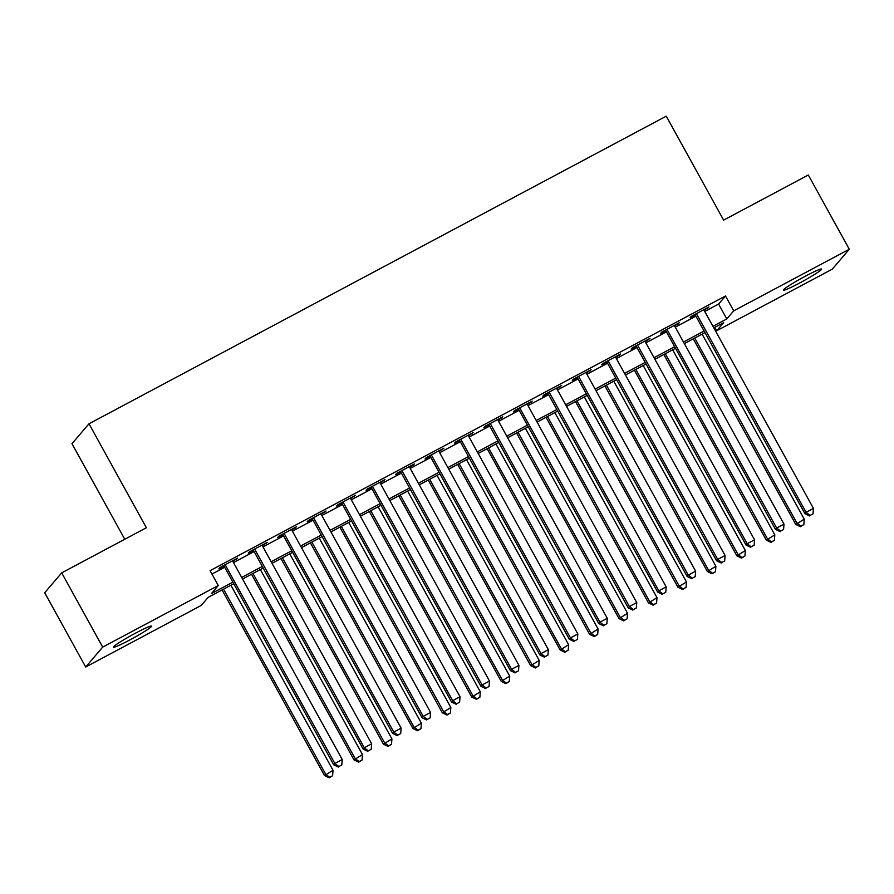 <?xml version="1.0" encoding="UTF-8"?>
<svg xmlns="http://www.w3.org/2000/svg" width="894" height="894" viewBox="0 0 894 894"><rect width="100%" height="100%" fill="white"/><g stroke="black" fill="none" stroke-linecap="round" stroke-linejoin="round"><path stroke-width="1.34" d="M135.419 633.22A21.769 1.62 -28.9 0 1 151.544 626.135A21.769 1.62 -28.9 0 1 129.541 640.104A21.769 1.62 -28.9 0 1 113.415 647.178A21.769 1.62 -28.9 0 1 135.419 633.22M805.449 276.157A21.769 1.62 -28.9 0 1 821.575 269.083A21.769 1.62 -28.9 0 1 799.571 283.04A21.769 1.62 -28.9 0 1 783.446 290.125A21.769 1.62 -28.9 0 1 805.449 276.157M124.758 539.261L71.989 443.681L88.998 423.79L666.254 116.175L723.637 220.125L808.31 175L849.3 249.247L832.292 269.15L716.697 330.746L723.592 322.689L713.803 327.897M714.82 327.36L716.697 330.746M233.747 583.715L208.179 597.348L201.284 605.406L85.69 667.013L102.687 647.111L218.292 585.514L211.397 593.582L232.876 582.139M102.687 647.111L61.708 572.864L44.7 592.756L85.69 667.013M232.842 561.398L237.681 558.079L220.013 567.5L218.862 568.841L224.025 566.092M262.3 545.698L267.138 542.39L249.471 551.799L248.32 553.151L253.471 550.402M291.746 530.008L296.596 526.689L278.917 536.109L277.766 537.45L282.929 534.713M321.203 514.307L326.042 510.999L308.374 520.42L307.223 521.761L312.375 519.012M350.649 498.617L355.499 495.298L337.82 504.719L336.669 506.06L341.832 503.322M380.106 482.916L384.945 479.609L367.278 489.029L366.127 490.37L371.278 487.621M409.553 467.227L414.403 463.919L396.724 473.328L395.573 474.669L400.736 471.931M439.01 451.526L443.849 448.218L426.181 457.639L425.03 458.98L430.182 456.231M468.456 435.836L473.306 432.528L455.627 441.938L454.487 443.29L459.639 440.541M497.913 420.146L502.752 416.827L485.084 426.248L483.933 427.589L489.085 424.84M527.359 404.446L532.209 401.138L514.531 410.547L513.391 411.899L518.542 409.15M556.817 388.756L561.655 385.437L543.988 394.857L542.837 396.198L547.988 393.449M586.263 373.055L591.113 369.747L573.434 379.157L572.294 380.509L577.446 377.76M615.72 357.365L620.559 354.046L602.891 363.467L601.74 364.808L606.892 362.07M645.177 341.664L650.016 338.357L632.337 347.777L631.198 349.118L636.349 346.369M674.624 325.975L679.462 322.656L661.795 332.076L660.644 333.417L665.795 330.679M704.729 311.47L718.608 304.072L725.503 296.003L210.09 570.663L218.292 585.514M211.967 574.06L224.673 567.288M233.502 562.583L254.131 551.587M262.948 546.882L283.577 535.897M292.405 531.192L313.034 520.196M321.851 515.503L342.48 504.507M351.308 499.802L371.938 488.806M380.755 484.112L401.384 473.116M410.212 468.411L430.841 457.426M439.669 452.722L460.287 441.725M469.115 437.021L489.744 426.036M498.573 421.331L519.191 410.335M528.019 405.63L548.648 394.645M557.476 389.94L578.105 378.944M586.922 374.24L607.551 363.255M616.379 358.55L637.009 347.554M645.826 342.86L666.455 331.864M675.283 327.159L695.912 316.163M704.081 310.274L708.92 306.966L691.252 316.387L690.101 317.728L695.253 314.979M61.708 572.864L146.381 527.739L88.998 423.79M725.503 296.003L733.706 310.855L849.3 249.247M712.931 326.321L726.811 318.923L733.706 310.855M241.693 577.435L262.322 566.438M271.15 561.734L291.779 550.749M300.596 546.044L321.225 535.048M330.054 530.343L350.683 519.358M359.511 514.653L380.129 503.657M388.957 498.964L409.586 487.968M418.414 483.263L439.032 472.267M447.86 467.573L468.49 456.577M477.318 451.872L497.947 440.887M506.764 436.183L527.393 425.186M536.221 420.482L556.85 409.497M565.667 404.792L586.296 393.796M595.125 389.091L615.754 378.106M624.571 373.401L645.2 362.405M654.028 357.701L674.657 346.716M683.474 342.011L704.103 331.015M704.975 332.602L684.357 343.598M675.529 348.291L654.9 359.287M646.071 363.992L625.442 374.988M616.625 379.682L595.996 390.678M587.168 395.383L566.539 406.379M557.722 411.072L537.093 422.069M528.265 426.773L507.636 437.758M498.818 442.463L478.189 453.459M469.361 458.164L448.732 469.149M439.915 473.854L419.286 484.85M410.458 489.554L389.829 500.539M381.012 505.244L360.383 516.24M351.554 520.945L330.925 531.93M322.108 536.635L301.479 547.631M292.651 552.324L272.022 563.321M263.205 568.025L242.576 579.021M718.608 304.072L726.811 318.923M707.456 307.748L707.769 308.307M678.01 323.438L678.322 324.008M648.552 339.139L648.865 339.698M619.106 354.829L619.408 355.399M589.649 370.518L589.962 371.088M560.192 386.219L560.504 386.789M530.745 401.909L531.058 402.479M501.288 417.61L501.601 418.168M471.842 433.299L472.155 433.869M442.385 449L442.698 449.559M412.939 464.69L413.251 465.26M383.481 480.391L383.794 480.95M354.035 496.081L354.348 496.651M324.578 511.781L324.891 512.34M295.132 527.471L295.445 528.041M265.674 543.161L265.987 543.731M236.228 558.862L236.541 559.432M694.94 314.42L804.935 513.681L806.086 512.329L696.404 313.638M810.087 515.413L813.026 513.849L810.087 515.413L806.086 512.329L813.451 508.407L703.768 309.715M804.935 513.681L809.618 515.961M813.026 513.849L813.451 508.407M693.286 338.826L795.749 524.432L804.254 519.157L702.114 334.132M694.75 338.055L796.9 523.091L800.89 526.175L800.432 526.711L803.84 524.599L800.89 526.175M804.254 519.157L803.84 524.599M800.432 526.711L795.749 524.432M665.482 330.109L775.489 529.371L776.64 528.03L666.946 329.327M780.63 531.114L783.58 529.539L780.63 531.114L776.64 528.03L783.993 524.107L674.311 325.405M775.489 529.371L780.171 531.651M783.58 529.539L783.993 524.107M636.036 345.799L746.032 545.061L747.183 543.72L637.5 345.028M751.183 546.804L754.123 545.239L751.183 546.804L747.183 543.72L754.547 539.797L644.865 341.106M746.032 545.061L750.714 547.351M754.123 545.239L754.547 539.797M606.579 361.5L716.586 560.761L717.726 559.42L608.043 360.718M721.726 562.505L724.676 560.929L721.726 562.505L717.726 559.42L725.09 555.487L615.407 356.795M716.586 560.761L721.268 563.041M724.676 560.929L725.09 555.487M577.133 377.19L687.128 576.451L688.279 575.11L578.597 376.419M692.28 578.194L695.219 576.63L692.28 578.194L688.279 575.11L695.644 571.188L585.961 372.496M687.128 576.451L691.811 578.731M695.219 576.63L695.644 571.188M663.84 354.527L766.292 540.121L774.807 534.858L672.668 349.822M665.304 353.745L767.443 538.78L771.444 541.865L770.974 542.401L774.383 540.3L771.444 541.865M774.807 534.858L774.383 540.3M770.974 542.401L766.292 540.121M634.382 370.217L736.846 555.822L745.35 550.548L643.211 365.523M635.846 369.445L737.997 554.47L741.986 557.565L741.528 558.102L744.937 555.99L741.986 557.565M745.35 550.548L744.937 555.99M741.528 558.102L736.846 555.822M604.936 385.917L707.389 571.512L715.904 566.248L613.765 381.213M606.4 385.135L708.54 570.171L712.54 573.255L712.071 573.792L715.479 571.691L712.54 573.255M715.904 566.248L715.479 571.691M712.071 573.792L707.389 571.512M575.479 401.607L677.943 587.213L686.447 581.938L584.307 396.902M576.943 400.836L679.082 585.861L683.083 588.956L682.625 589.492L686.033 587.38L683.083 588.956M686.447 581.938L686.033 587.38M682.625 589.492L677.943 587.213M547.676 392.891L657.682 592.152L658.822 590.811L549.139 392.108M662.823 593.895L665.773 592.32L662.823 593.895L658.822 590.811L666.186 586.877L556.504 388.186M657.682 592.152L662.365 594.432M665.773 592.32L666.186 586.877M546.033 417.308L648.485 602.902L657.001 597.639L554.85 412.603M547.497 416.526L649.636 601.561L653.637 604.646L653.168 605.182L656.576 603.081L653.637 604.646M657.001 597.639L656.576 603.081M653.168 605.182L648.485 602.902M518.229 408.58L628.225 607.842L629.376 606.501L519.693 407.809M633.365 609.585L636.316 608.021L633.365 609.585L629.376 606.501L636.74 602.578L527.047 403.876M628.225 607.842L632.907 610.121M636.316 608.021L636.74 602.578M516.576 432.998L619.039 618.603L627.543 613.329L525.404 428.293M518.039 432.215L620.179 617.251L624.18 620.347L623.721 620.883L627.13 618.771L624.18 620.347M627.543 613.329L627.13 618.771M623.721 620.883L619.039 618.603M488.772 424.281L598.779 623.543L599.919 622.19L490.236 423.499M603.919 625.286L606.858 623.71L603.919 625.286L599.919 622.19L607.283 618.268L497.6 419.577M598.779 623.543L603.461 625.822M606.858 623.71L607.283 618.268M487.129 448.699L589.582 634.293L598.097 629.03L495.946 443.994M488.593 447.916L590.733 632.952L594.722 636.036L594.264 636.573L597.673 634.472L594.722 636.036M598.097 629.03L597.673 634.472M594.264 636.573L589.582 634.293M459.326 439.971L569.322 639.232L570.473 637.891L460.79 439.2M574.462 640.976L577.412 639.411L574.462 640.976L570.473 637.891L577.837 633.969L468.143 435.266M569.322 639.232L574.004 641.512M577.412 639.411L577.837 633.969M457.672 464.388L560.136 649.983L568.64 644.719L466.5 459.684M459.136 463.606L561.276 648.642L565.276 651.726L564.818 652.274L568.215 650.161L565.276 651.726M568.64 644.719L568.215 650.161M564.818 652.274L560.136 649.983M429.869 455.672L539.875 654.933L541.015 653.581L431.333 454.89M545.016 656.677L547.955 655.101L545.016 656.677L541.015 653.581L548.38 649.659L438.697 450.967M539.875 654.933L544.558 657.213M547.955 655.101L548.38 649.659M428.226 480.089L530.678 665.684L539.194 660.42L437.043 475.384M429.679 479.307L531.829 664.343L535.819 667.427L535.361 667.963L538.769 665.851L535.819 667.427M539.194 660.42L538.769 665.851M535.361 667.963L530.678 665.684M400.423 471.361L510.418 670.623L511.569 669.282L401.887 470.579M515.559 672.366L518.509 670.802L515.559 672.366L511.569 669.282L518.933 665.359L409.24 466.657M510.418 670.623L515.1 672.903M518.509 670.802L518.933 665.359M398.769 495.779L501.232 681.373L509.736 676.11L407.597 491.074M400.233 494.997L502.372 680.032L506.373 683.117L505.915 683.653L509.312 681.552L506.373 683.117M509.736 676.11L509.312 681.552M505.915 683.653L501.232 681.373M370.965 487.062L480.961 686.324L482.112 684.972L372.429 486.28M486.112 688.067L489.052 686.491L486.112 688.067L482.112 684.972L489.476 681.049L379.794 482.358M480.961 686.324L485.654 688.604M489.052 686.491L489.476 681.049M369.323 511.469L471.775 697.074L480.29 691.8L378.14 506.775M370.775 510.697L472.926 695.733L476.915 698.817L476.457 699.354L479.866 697.242L476.915 698.817M480.29 691.8L479.866 697.242M476.457 699.354L471.775 697.074M341.519 502.752L451.515 702.014L452.666 700.673L342.972 501.97M456.655 703.757L459.605 702.192L456.655 703.757L452.666 700.673L460.03 696.75L350.336 498.047M451.515 702.014L456.197 704.293M459.605 702.192L460.03 696.75M339.865 527.169L442.318 712.764L450.833 707.5L348.694 522.465M341.329 526.387L443.469 711.423L447.469 714.507L447.011 715.044L450.408 712.943L447.469 714.507M450.833 707.5L450.408 712.943M447.011 715.044L442.318 712.764M312.062 518.442L422.057 717.703L423.208 716.362L313.526 517.671M427.209 719.446L430.148 717.882L427.209 719.446L423.208 716.362L430.573 712.44L320.89 513.748M422.057 717.703L426.751 719.994M430.148 717.882L430.573 712.44M310.419 542.859L412.872 728.465L421.387 723.19L319.236 538.166M311.872 542.088L414.023 727.113L418.012 730.208L417.554 730.744L420.962 728.632L418.012 730.208M421.387 723.19L420.962 728.632M417.554 730.744L412.872 728.465M282.616 534.143L392.611 733.404L393.762 732.063L284.068 533.36M397.752 735.147L400.702 733.572L397.752 735.147L393.762 732.063L401.127 728.141L291.433 529.438M392.611 733.404L397.294 735.684M400.702 733.572L401.127 728.141M280.962 558.56L383.414 744.154L391.93 738.891L289.79 553.855M282.426 557.778L384.565 742.813L388.566 745.898L388.108 746.434L391.505 744.333L388.566 745.898M391.93 738.891L391.505 744.333M388.108 746.434L383.414 744.154M253.158 549.832L363.154 749.094L364.305 747.753L254.622 549.061M368.306 750.837L371.245 749.273L368.306 750.837L364.305 747.753L371.669 743.83L261.987 545.139M363.154 749.094L367.847 751.373M371.245 749.273L371.669 743.83M251.516 574.25L353.968 759.855L362.483 754.581L260.333 569.545M252.968 573.479L355.119 758.503L359.109 761.599L358.65 762.135L362.059 760.023L359.109 761.599M362.483 754.581L362.059 760.023M358.65 762.135L353.968 759.855M223.712 565.533L333.708 764.795L334.859 763.454L225.165 564.751M338.848 766.538L341.799 764.962L338.848 766.538L334.859 763.454L342.223 759.52L232.529 560.829M333.708 764.795L338.39 767.074M341.799 764.962L342.223 759.52M222.058 589.951L324.511 775.545L333.026 770.282L230.887 585.246M223.522 589.168L325.662 774.204L329.662 777.288L329.204 777.825L332.602 775.724L329.662 777.288M333.026 770.282L332.602 775.724M329.204 777.825L324.511 775.545"/></g></svg>
